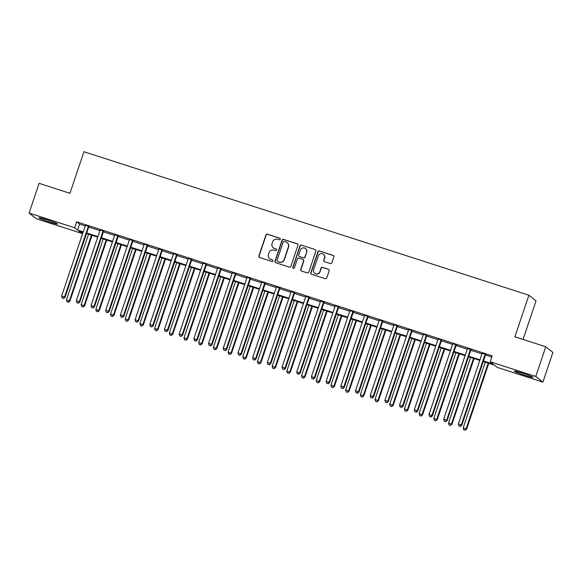 <?xml version="1.0" encoding="UTF-8"?>
<svg xmlns="http://www.w3.org/2000/svg" width="582" height="582" viewBox="0 0 582 582"><rect width="100%" height="100%" fill="white"/><g stroke="black" fill="none" stroke-linecap="round" stroke-linejoin="round"><path stroke-width="0.87" d="M280.269 239.231A0.866 0.844 -51.7 0 0 279.738 238.154L267.473 234.197A1.237 1.208 -51.7 0 0 265.93 234.99L258.866 255.985A1.237 1.208 -51.7 0 0 259.623 257.528L271.881 261.478A0.866 0.844 -51.7 0 0 272.696 259.987A0.866 0.844 -51.7 0 0 272.434 259.848L270.848 259.332A3.95 3.87 -51.7 0 1 268.411 254.414L269 252.661A3.95 3.87 -51.7 0 1 273.947 250.122L275.533 250.631A0.866 0.844 -51.7 0 0 276.348 249.14A0.866 0.844 -51.7 0 0 276.086 249.001L274.5 248.485A3.95 3.87 -51.7 0 1 272.063 243.567L272.652 241.814A3.95 3.87 -51.7 0 1 277.599 239.275L279.185 239.784A0.866 0.844 -51.7 0 0 280.269 239.231M280.088 238.373A0.866 0.844 -51.7 0 0 279.927 238.307L267.669 234.35A1.237 1.208 -51.7 0 0 266.12 235.143L259.055 256.138A1.237 1.208 -51.7 0 0 259.354 257.397M272.783 260.067A0.866 0.844 -51.7 0 0 272.623 260.001L270.848 259.332M276.435 249.22A0.866 0.844 -51.7 0 0 276.275 249.154L274.5 248.485M525.262 375.463A9.799 0.662 18.6 0 1 514.466 371.141A9.799 0.662 18.6 0 1 522.25 373.077A9.799 0.662 18.6 0 1 533.047 377.398A9.799 0.662 18.6 0 1 525.262 375.463M49.754 222.098A9.799 0.662 18.6 0 1 38.958 217.777A9.799 0.662 18.6 0 1 46.742 219.712A9.799 0.662 18.6 0 1 57.538 224.034A9.799 0.662 18.6 0 1 49.754 222.098M330.307 263.581A1.237 1.208 -51.7 0 0 331.849 262.788L333.835 256.895A1.237 1.208 -51.7 0 0 333.071 255.353L319.46 250.966A1.237 1.208 -51.7 0 0 317.91 251.759L310.846 272.754A1.237 1.208 -51.7 0 0 311.603 274.289L325.222 278.683A1.237 1.208 -51.7 0 0 326.771 277.89L329.165 270.776A1.237 1.208 -51.7 0 0 328.401 269.233L322.574 267.356A1.237 1.208 -51.7 0 0 321.031 268.149L319.838 271.678A3.303 3.237 -51.7 0 1 314.709 273.271A3.303 3.237 -51.7 0 1 313.669 269.684L318.318 255.869A3.303 3.237 -51.7 0 1 323.454 254.276A3.303 3.237 -51.7 0 1 324.494 257.855L323.716 260.161A1.237 1.208 -51.7 0 0 324.48 261.696L330.307 263.581M82.208 232.174L81.8 233.397L36.244 218.708L29.1 213.056L39.096 183.352L69.956 193.304L83.954 151.713L528.893 295.22L514.895 336.811L545.756 346.763L535.76 376.467L542.904 382.119L497.348 367.431L494.453 365.14L483.264 361.531M29.1 213.056L74.649 227.751L77.552 230.043L83.226 231.869M483.46 360.956L493.099 364.07L490.204 361.778L492.205 355.835L76.649 221.807L74.649 227.751M490.204 361.778L535.76 376.467M297.948 245.32A1.237 1.208 -51.7 0 0 297.184 243.778L283.572 239.391A1.237 1.208 -51.7 0 0 282.023 240.184L274.959 261.18A1.237 1.208 -51.7 0 0 275.723 262.715L289.334 267.109A1.237 1.208 -51.7 0 0 290.884 266.316L297.948 245.32M301.512 245.175L315.131 249.569A1.237 1.208 -51.7 0 1 315.888 251.104L308.824 272.1A1.237 1.208 -51.7 0 1 307.281 272.893L301.454 271.016A1.237 1.208 -51.7 0 1 300.69 269.481L303.557 260.962A1.237 1.208 -51.7 0 0 302.793 259.427L298.93 258.175A1.237 1.208 -51.7 0 0 297.38 258.975L294.397 267.836A0.866 0.844 -51.7 0 1 293.059 268.251A0.866 0.844 -51.7 0 1 292.782 267.313L299.97 245.968A1.237 1.208 -51.7 0 1 301.512 245.175L315.131 249.569M76.649 221.807L79.552 224.099L85.219 225.925M88.711 227.053L99.915 230.668M103.407 231.796L114.61 235.404M118.102 236.532L129.306 240.148M132.798 241.268L144.001 244.884M147.486 246.011L158.697 249.627M162.182 250.747L173.385 254.363M176.877 255.491L188.081 259.106M191.573 260.227L202.776 263.842M206.268 264.97L217.472 268.578M220.964 269.706L232.167 273.322M235.652 274.449L246.855 278.058M250.347 279.185L261.551 282.801M265.043 283.929L276.246 287.537M279.738 288.665L290.942 292.28M294.434 293.401L305.637 297.016M309.129 298.144L320.333 301.76M323.818 302.88L335.021 306.496M338.513 307.623L349.717 311.239M353.209 312.359L364.412 315.975M367.904 317.103L379.108 320.711M382.6 321.839L393.803 325.454M397.288 326.582L408.499 330.19M411.983 331.318L423.187 334.934M426.679 336.061L437.882 339.67M441.374 340.797L452.578 344.413M456.07 345.533L467.273 349.149M470.765 350.277L481.969 353.892M485.453 355.013L491.79 357.057M89.068 226.471L85.372 225.278M103.763 231.207L100.068 230.014M118.459 235.95L114.756 234.75M133.154 240.686L129.451 239.493M147.85 245.422L144.147 244.229M162.538 250.165L158.842 248.972M177.234 254.901L173.538 253.708M191.929 259.645L188.226 258.452M206.625 264.381L202.922 263.188M221.32 269.124L217.617 267.931M236.016 273.86L232.313 272.667M250.704 278.603L247.008 277.41M265.399 283.339L261.704 282.146M280.095 288.083L276.392 286.882M294.79 292.819L291.087 291.626M309.486 297.555L305.783 296.362M324.181 302.298L320.478 301.105M338.87 307.034L335.174 305.841M353.565 311.777L349.869 310.584M368.261 316.513L364.558 315.32M382.956 321.257L379.253 320.064M397.652 325.993L393.949 324.8M412.34 330.736L408.644 329.543M427.035 335.472L423.34 334.279M441.731 340.215L438.028 339.015M456.426 344.951L452.723 343.758M471.122 349.687L467.419 348.494M485.817 354.431L482.114 353.238M523.058 339.444L536.037 300.872L528.893 295.22M545.756 346.763L552.9 352.416L542.904 382.119M83.03 232.444L78.897 231.112L81.8 233.397M479.772 360.404L468.568 356.788M465.083 355.66L453.88 352.052M450.388 350.924L439.184 347.308M435.692 346.181L424.489 342.572M420.997 341.445L409.793 337.829M406.301 336.709L395.098 333.093M391.606 331.966L380.402 328.35M376.918 327.23L365.714 323.614M362.222 322.486L351.019 318.871M347.527 317.75L336.323 314.135M332.831 313.007L321.628 309.398M318.136 308.271L306.932 304.655M303.448 303.528L292.237 299.919M288.752 298.792L277.549 295.176M274.057 294.048L262.853 290.44M259.361 289.312L248.158 285.697M244.666 284.576L233.462 280.961M229.97 279.833L218.767 276.217M215.282 275.097L204.078 271.481M200.586 270.354L189.383 266.745M185.891 265.618L174.687 262.002M171.195 260.874L159.992 257.266M156.5 256.138L145.296 252.523M141.804 251.395L130.601 247.787M127.116 246.659L115.913 243.043M112.421 241.923L101.217 238.307M97.725 237.18L86.522 233.564M86.711 232.996L97.914 236.612M101.406 237.732L112.61 241.348M116.102 242.476L127.305 246.084M130.797 247.212L142.001 250.827M145.493 251.955L156.696 255.563M160.181 256.691L171.392 260.307M174.876 261.434L186.08 265.043M189.572 266.17L200.775 269.786M204.267 270.906L215.471 274.522M218.963 275.65L230.166 279.265M233.658 280.386L244.862 284.001M248.347 285.129L259.55 288.745M263.042 289.865L274.246 293.481M277.738 294.608L288.941 298.217M292.433 299.344L303.637 302.96M307.129 304.088L318.332 307.696M321.824 308.824L333.028 312.439M336.512 313.567L347.716 317.175M351.208 318.303L362.411 321.919M365.903 323.039L377.107 326.655M380.599 327.782L391.802 331.398M395.294 332.518L406.498 336.134M409.983 337.262L421.193 340.877M424.678 341.998L435.882 345.613M439.374 346.741L450.577 350.349M454.069 351.477L465.273 355.093M468.765 356.22L479.968 359.829M79.552 224.099L77.552 230.043M273.307 247.852L273.496 248.005A3.95 3.87 -51.7 0 0 274.689 248.638M269.655 258.699L269.844 258.852A3.95 3.87 -51.7 0 0 271.037 259.485M297.649 244.062A1.237 1.208 -51.7 0 0 297.38 243.931L283.761 239.544A1.237 1.208 -51.7 0 0 282.219 240.337L275.155 261.333A1.237 1.208 -51.7 0 0 275.446 262.591M284.292 241.435A0.866 0.844 -51.7 0 0 283.208 241.988L277.01 260.416A0.866 0.844 -51.7 0 0 277.541 261.493L279.215 262.031A3.95 3.87 -51.7 0 0 284.162 259.492L288.403 246.892A3.95 3.87 -51.7 0 0 285.966 241.974L284.292 241.435M277.279 261.354L277.469 261.507A0.866 0.844 -51.7 0 0 277.73 261.645L277.541 261.493M287.159 242.607L287.348 242.759A3.95 3.87 -51.7 0 1 288.592 247.044L284.351 259.645A3.95 3.87 -51.7 0 1 279.404 262.184L277.73 261.645M303.164 259.623L303.36 259.776A1.237 1.208 -51.7 0 1 303.746 261.114L300.887 269.633A1.237 1.208 -51.7 0 0 301.178 270.892M301.709 245.328A1.237 1.208 -51.7 0 0 300.159 246.121L292.979 267.465A0.866 0.844 -51.7 0 0 293.161 268.324M306.532 252.13A3.303 3.237 -51.7 0 0 305.492 248.543A3.303 3.237 -51.7 0 0 300.356 250.136L298.719 255.003A1.237 1.208 -51.7 0 0 299.475 256.546L303.346 257.79A1.237 1.208 -51.7 0 0 304.888 256.997L306.721 252.282A3.303 3.237 -51.7 0 0 305.681 248.696L305.492 248.543M299.104 256.349L299.301 256.502A1.237 1.208 -51.7 0 0 299.672 256.698L299.475 256.546M306.721 252.282L305.084 257.149A1.237 1.208 -51.7 0 1 303.535 257.942L299.672 256.698M323.454 254.276L323.643 254.429A3.303 3.237 -51.7 0 1 324.683 258.008L323.912 260.314A1.237 1.208 -51.7 0 0 324.203 261.573M314.709 273.271L314.898 273.424A3.303 3.237 -51.7 0 0 320.035 271.83L319.838 271.678M328.866 269.517A1.237 1.208 -51.7 0 0 328.597 269.386L322.77 267.509A1.237 1.208 -51.7 0 0 321.22 268.302L320.035 271.83M333.537 255.636A1.237 1.208 -51.7 0 0 333.268 255.505L319.649 251.118A1.237 1.208 -51.7 0 0 318.107 251.911L311.035 272.907A1.237 1.208 -51.7 0 0 311.334 274.166M88.544 234.219L66.457 299.854L69.876 301.178L92.036 235.346M68.138 302.174L66.966 301.796L68.334 302.327L69.396 300.799L91.483 235.164M66.966 301.796L66.457 299.854M69.876 301.178L68.334 302.327M88.588 226.085L88.479 226.216A1.259 1.229 -51.7 0 0 88.246 226.631L64.566 296.98L61.627 296.034L85.307 225.685A1.259 1.229 -51.7 0 0 85.365 225.212L85.358 225.045M89.221 226.289L88.959 226.602A1.259 1.229 -51.7 0 0 88.726 227.016L65.053 297.366L64.566 296.98L63.314 298.355L62.136 297.977L63.314 298.355M63.503 298.508L65.053 297.366M61.627 296.034L62.136 297.977M103.24 238.962L81.153 304.59L84.572 305.921L106.732 240.082M82.833 306.91L81.662 306.532L83.03 307.063L84.092 305.535L106.179 239.908M81.662 306.532L81.153 304.59M84.572 305.921L83.03 307.063M117.935 243.698L95.848 309.333L99.267 310.657L121.427 244.826M97.529 311.654L96.35 311.275L97.725 311.807L98.787 310.279L120.874 244.644M96.35 311.275L95.848 309.333M99.267 310.657L97.725 311.807M132.631 248.434L110.544 314.069L113.963 315.4L136.115 249.562M112.224 316.39L111.046 316.011L112.413 316.543L113.483 315.015L135.57 249.387M111.046 316.011L110.544 314.069M113.963 315.4L112.413 316.543M103.283 230.828L103.174 230.959A1.259 1.229 -51.7 0 0 102.934 231.374L79.261 301.716L76.322 300.77L99.995 230.428A1.259 1.229 -51.7 0 0 100.06 229.955L100.053 229.781M103.916 231.032L103.654 231.338A1.259 1.229 -51.7 0 0 103.421 231.752L79.749 302.102L79.261 301.716L78.003 303.091L76.831 302.713L78.003 303.091M78.199 303.244L79.749 302.102M76.322 300.77L76.831 302.713M117.979 235.565L117.862 235.695A1.259 1.229 -51.7 0 0 117.629 236.11L93.957 306.459L91.018 305.514L114.69 235.164A1.259 1.229 -51.7 0 0 114.756 234.692L114.749 234.524M118.612 235.768L118.35 236.081A1.259 1.229 -51.7 0 0 118.117 236.496L94.437 306.838L93.957 306.459L92.698 307.834L91.527 307.456L92.698 307.834M92.894 307.987L94.437 306.838M91.018 305.514L91.527 307.456M132.667 240.308L132.558 240.439A1.259 1.229 -51.7 0 0 132.325 240.853L108.652 311.195L105.713 310.25L129.386 239.9A1.259 1.229 -51.7 0 0 129.451 239.435L129.444 239.26M133.3 240.512L133.045 240.817A1.259 1.229 -51.7 0 0 132.805 241.232L109.132 311.581L108.652 311.195L107.394 312.57L106.222 312.192L107.394 312.57M107.59 312.723L109.132 311.581M105.713 310.25L106.222 312.192M147.319 253.177L125.232 318.805L128.658 320.136L150.811 254.305M126.92 321.133L125.741 320.755L127.109 321.286L128.171 319.758L150.258 254.123M125.741 320.755L125.232 318.805M128.658 320.136L127.109 321.286M147.362 245.044L147.253 245.175A1.259 1.229 -51.7 0 0 147.02 245.589L123.348 315.939L120.409 314.993L144.081 244.644A1.259 1.229 -51.7 0 0 144.147 244.171L144.132 244.004M147.995 245.248L147.733 245.553A1.259 1.229 -51.7 0 0 147.501 245.975L123.828 316.317L123.348 315.939L122.089 317.314L120.91 316.935L122.089 317.314M122.278 317.466L123.828 316.317M120.409 314.993L120.91 316.935M162.014 257.913L139.927 323.548L143.354 324.88L165.506 259.041M141.608 325.869L140.437 325.491L141.804 326.022L142.866 324.494L164.953 258.866M140.437 325.491L139.927 323.548M143.354 324.88L141.804 326.022M176.71 262.657L154.623 328.284L158.042 329.616L180.202 263.784M156.303 330.612L155.132 330.234L156.5 330.765L157.562 329.237L179.649 263.602M155.132 330.234L154.623 328.284M158.042 329.616L156.5 330.765M191.405 267.393L169.318 333.028L172.738 334.359L194.897 268.52M170.999 335.348L169.828 334.97L171.195 335.501L172.257 333.973L194.344 268.346M169.828 334.97L169.318 333.028M172.738 334.359L171.195 335.501M206.101 272.136L184.014 337.764L187.433 339.095L209.593 273.256M185.694 340.092L184.516 339.706L185.884 340.244L186.953 338.717L209.04 273.082M184.516 339.706L184.014 337.764M187.433 339.095L185.884 340.244M220.796 276.872L198.709 342.507L202.129 343.831L224.281 278M200.39 344.828L199.211 344.449L200.579 344.981L201.641 343.453L223.735 277.818M199.211 344.449L198.709 342.507M202.129 343.831L200.579 344.981M162.058 249.78L161.949 249.911A1.259 1.229 -51.7 0 0 161.716 250.333L138.043 320.675L135.104 319.729L158.777 249.38A1.259 1.229 -51.7 0 0 158.842 248.914L158.828 248.74M162.691 249.984L162.429 250.296A1.259 1.229 -51.7 0 0 162.196 250.711L138.523 321.06L138.043 320.675L136.785 322.05L135.606 321.671L136.785 322.05M136.974 322.202L138.523 321.06M135.104 319.729L135.606 321.671M176.753 254.523L176.644 254.654A1.259 1.229 -51.7 0 0 176.411 255.069L152.731 325.418L149.792 324.465L173.472 254.123A1.259 1.229 -51.7 0 0 173.531 253.65L173.523 253.483M177.386 254.727L177.124 255.032A1.259 1.229 -51.7 0 0 176.892 255.454L153.219 325.796L152.731 325.418L151.48 326.793L150.302 326.415L151.48 326.793M151.669 326.946L153.219 325.796M149.792 324.465L150.302 326.415M191.449 259.259L191.34 259.39A1.259 1.229 -51.7 0 0 191.1 259.812L167.427 330.154L164.488 329.208L188.161 258.859A1.259 1.229 -51.7 0 0 188.226 258.393L188.219 258.219M192.082 259.463L191.82 259.776A1.259 1.229 -51.7 0 0 191.587 260.19L167.914 330.54L167.427 330.154L166.168 331.529L164.997 331.151L166.168 331.529M166.365 331.682L167.914 330.54M164.488 329.208L164.997 331.151M206.144 264.002L206.028 264.133A1.259 1.229 -51.7 0 0 205.795 264.548L182.122 334.897L179.183 333.944L202.856 263.602A1.259 1.229 -51.7 0 0 202.922 263.129L202.914 262.962M206.777 264.206L206.515 264.512A1.259 1.229 -51.7 0 0 206.283 264.934L182.603 335.276L182.122 334.897L180.864 336.272L179.692 335.894L180.864 336.272M181.06 336.425L182.603 335.276M179.183 333.944L179.692 335.894M220.833 268.738L220.724 268.869A1.259 1.229 -51.7 0 0 220.491 269.284L196.818 339.633L193.879 338.688L217.552 268.338A1.259 1.229 -51.7 0 0 217.617 267.865L217.61 267.698M221.466 268.942L221.211 269.255A1.259 1.229 -51.7 0 0 220.971 269.67L197.298 340.019L196.818 339.633L195.559 341.008L194.381 340.63L195.559 341.008M195.756 341.161L197.298 340.019M193.879 338.688L194.381 340.63M235.484 281.615L213.398 347.243L216.824 348.574L238.976 282.736M215.085 349.564L213.907 349.185L215.275 349.717L216.337 348.189L238.424 282.561M213.907 349.185L213.398 347.243M216.824 348.574L215.275 349.717M235.528 273.482L235.419 273.613A1.259 1.229 -51.7 0 0 235.186 274.027L211.513 344.377L208.574 343.424L232.247 273.082A1.259 1.229 -51.7 0 0 232.313 272.609L232.298 272.441M236.161 273.685L235.899 273.991A1.259 1.229 -51.7 0 0 235.666 274.406L211.993 344.755L211.513 344.377L210.255 345.752L209.076 345.366L210.255 345.752M210.444 345.904L211.993 344.755M208.574 343.424L209.076 345.366M250.18 286.351L228.093 351.986L231.512 353.31L253.672 287.479M229.774 354.307L228.602 353.929L229.97 354.46L231.032 352.932L253.119 287.297M228.602 353.929L228.093 351.986M231.512 353.31L229.97 354.46M250.224 278.218L250.115 278.349A1.259 1.229 -51.7 0 0 249.882 278.763L226.202 349.113L223.262 348.167L246.943 277.818A1.259 1.229 -51.7 0 0 247.008 277.345L246.994 277.178M250.857 278.422L250.595 278.734A1.259 1.229 -51.7 0 0 250.362 279.149L226.689 349.491L226.202 349.113L224.95 350.488L223.772 350.109L224.95 350.488M225.139 350.64L226.689 349.491M223.262 348.167L223.772 350.109M264.875 291.095L242.789 356.722L246.208 358.054L268.367 292.215M244.469 359.043L243.298 358.665L244.666 359.196L245.728 357.668L267.815 292.04M243.298 358.665L242.789 356.722M246.208 358.054L244.666 359.196M264.919 282.961L264.81 283.092A1.259 1.229 -51.7 0 0 264.57 283.507L240.897 353.849L237.958 352.903L261.638 282.561A1.259 1.229 -51.7 0 0 261.696 282.088L261.689 281.914M265.552 283.165L265.29 283.47A1.259 1.229 -51.7 0 0 265.057 283.885L241.385 354.234L240.897 353.849L239.646 355.224L238.467 354.845L239.646 355.224M239.835 355.376L241.385 354.234M237.958 352.903L238.467 354.845M279.571 295.831L257.484 361.466L260.903 362.79L283.063 296.958M259.165 363.786L257.986 363.408L259.361 363.939L260.423 362.411L282.51 296.776M257.986 363.408L257.484 361.466M260.903 362.79L259.361 363.939M279.615 287.697L279.498 287.828A1.259 1.229 -51.7 0 0 279.265 288.243L255.593 358.592L252.653 357.646L276.326 287.297A1.259 1.229 -51.7 0 0 276.392 286.824L276.385 286.657M280.248 287.901L279.986 288.214A1.259 1.229 -51.7 0 0 279.753 288.628L256.073 358.97L255.593 358.592L254.334 359.967L253.163 359.589L254.334 359.967M254.53 360.12L256.073 358.97M252.653 357.646L253.163 359.589M294.266 300.567L272.18 366.202L275.599 367.533L297.751 301.694M273.86 368.522L272.682 368.144L274.049 368.675L275.119 367.147L297.206 301.52M272.682 368.144L272.18 366.202M275.599 367.533L274.049 368.675M294.31 292.433L294.194 292.571A1.259 1.229 -51.7 0 0 293.961 292.986L270.288 363.328L267.349 362.382L291.022 292.033A1.259 1.229 -51.7 0 0 291.087 291.567L291.08 291.393M294.936 292.644L294.681 292.95A1.259 1.229 -51.7 0 0 294.441 293.364L270.768 363.714L270.288 363.328L269.03 364.703L267.858 364.325L269.03 364.703M269.226 364.856L270.768 363.714M267.349 362.382L267.858 364.325M308.962 305.31L286.868 370.938L290.294 372.269L312.447 306.438M288.556 373.266L287.377 372.887L288.745 373.418L289.807 371.891L311.901 306.256M287.377 372.887L286.868 370.938M290.294 372.269L288.745 373.418M308.998 297.176L308.889 297.307A1.259 1.229 -51.7 0 0 308.656 297.722L284.984 368.071L282.044 367.126L305.717 296.776A1.259 1.229 -51.7 0 0 305.783 296.303L305.776 296.136M309.631 297.38L309.377 297.686A1.259 1.229 -51.7 0 0 309.137 298.108L285.464 368.45L284.984 368.071L283.725 369.446L282.546 369.068L283.725 369.446M283.921 369.599L285.464 368.45M282.044 367.126L282.546 369.068M323.65 310.046L301.563 375.681L304.99 377.012L327.142 311.174M303.251 378.002L302.073 377.623L303.44 378.154L304.502 376.627L326.589 310.999M302.073 377.623L301.563 375.681M304.99 377.012L303.44 378.154M338.346 314.789L316.259 380.417L319.678 381.748L341.838 315.917M317.939 382.745L316.768 382.367L318.136 382.898L319.198 381.37L341.285 315.735M316.768 382.367L316.259 380.417M319.678 381.748L318.136 382.898M353.041 319.525L330.954 385.16L334.374 386.492L356.533 320.653M332.635 387.481L331.464 387.103L332.831 387.634L333.893 386.106L355.98 320.478M331.464 387.103L330.954 385.16M334.374 386.492L332.831 387.634M367.737 324.269L345.65 389.896L349.069 391.228L371.229 325.389M347.33 392.224L346.152 391.839L347.527 392.377L348.589 390.849L370.676 325.214M346.152 391.839L345.65 389.896M349.069 391.228L347.527 392.377M382.432 329.005L360.345 394.64L363.765 395.964L385.917 330.132M362.026 396.96L360.847 396.582L362.215 397.113L363.284 395.585L385.371 329.95M360.847 396.582L360.345 394.64M363.765 395.964L362.215 397.113M397.12 333.748L375.034 399.376L378.46 400.707L400.612 334.868M376.721 401.696L375.543 401.318L376.91 401.849L377.973 400.321L400.06 334.694M375.543 401.318L375.034 399.376M378.46 400.707L376.91 401.849M411.816 338.484L389.729 404.119L393.156 405.443L415.308 339.612M391.41 406.44L390.238 406.061L391.606 406.592L392.668 405.065L414.755 339.43M390.238 406.061L389.729 404.119M393.156 405.443L391.606 406.592M426.511 343.227L404.425 408.855L407.844 410.186L430.003 344.348M406.105 411.176L404.934 410.797L406.301 411.329L407.364 409.801L429.451 344.173M404.934 410.797L404.425 408.855M407.844 410.186L406.301 411.329M441.207 347.963L419.12 413.598L422.539 414.922L444.699 349.091M420.801 415.919L419.629 415.541L420.997 416.072L422.059 414.544L444.146 348.909M419.629 415.541L419.12 413.598M422.539 414.922L420.997 416.072M455.902 352.699L433.816 418.334L437.235 419.666L459.394 353.827M435.496 420.655L434.317 420.277L435.685 420.808L436.755 419.28L458.842 353.652M434.317 420.277L433.816 418.334M437.235 419.666L435.685 420.808M470.598 357.443L448.511 423.07L451.93 424.402L474.083 358.57M450.192 425.398L449.013 425.02L450.381 425.551L451.443 424.023L473.537 358.388M449.013 425.02L448.511 423.07M451.93 424.402L450.381 425.551M485.286 362.179L463.199 427.814L466.626 429.145L488.778 363.306M464.887 430.134L463.709 429.756L465.076 430.287L466.138 428.759L488.225 363.132M463.709 429.756L463.199 427.814M466.626 429.145L465.076 430.287M323.694 301.913L323.585 302.043A1.259 1.229 -51.7 0 0 323.352 302.465L299.679 372.807L296.74 371.862L320.413 301.512A1.259 1.229 -51.7 0 0 320.478 301.047L320.464 300.872M324.327 302.116L324.065 302.429A1.259 1.229 -51.7 0 0 323.832 302.844L300.159 373.193L299.679 372.807L298.421 374.182L297.242 373.804L298.421 374.182M298.61 374.335L300.159 373.193M296.74 371.862L297.242 373.804M338.389 306.656L338.28 306.787A1.259 1.229 -51.7 0 0 338.047 307.201L314.367 377.551L311.428 376.598L335.108 306.256A1.259 1.229 -51.7 0 0 335.167 305.783L335.159 305.615M339.022 306.86L338.76 307.165A1.259 1.229 -51.7 0 0 338.528 307.587L314.855 377.929L314.367 377.551L313.116 378.926L311.937 378.547L313.116 378.926M313.305 379.078L314.855 377.929M311.428 376.598L311.937 378.547M353.085 311.392L352.976 311.523A1.259 1.229 -51.7 0 0 352.736 311.945L329.063 382.287L326.124 381.341L349.797 310.992A1.259 1.229 -51.7 0 0 349.862 310.526L349.855 310.352M353.718 311.596L353.456 311.908A1.259 1.229 -51.7 0 0 353.223 312.323L329.55 382.672L329.063 382.287L327.804 383.662L326.633 383.283L327.804 383.662M328.001 383.814L329.55 382.672M326.124 381.341L326.633 383.283M367.78 316.135L367.664 316.266A1.259 1.229 -51.7 0 0 367.431 316.681L343.758 387.03L340.819 386.077L364.492 315.735A1.259 1.229 -51.7 0 0 364.558 315.262L364.55 315.095M368.413 316.339L368.151 316.644A1.259 1.229 -51.7 0 0 367.919 317.059L344.238 387.408L343.758 387.03L342.5 388.405L341.328 388.027L342.5 388.405M342.696 388.558L344.238 387.408M340.819 386.077L341.328 388.027M382.469 320.871L382.359 321.002A1.259 1.229 -51.7 0 0 382.127 321.417L358.454 391.766L355.515 390.82L379.188 320.471A1.259 1.229 -51.7 0 0 379.253 319.998L379.246 319.831M383.102 321.075L382.847 321.388A1.259 1.229 -51.7 0 0 382.607 321.802L358.934 392.152L358.454 391.766L357.195 393.141L356.024 392.763L357.195 393.141M357.392 393.294L358.934 392.152M355.515 390.82L356.024 392.763M397.164 325.614L397.055 325.745A1.259 1.229 -51.7 0 0 396.822 326.16L373.149 396.509L370.21 395.556L393.883 325.214A1.259 1.229 -51.7 0 0 393.949 324.741L393.934 324.574M397.797 325.818L397.535 326.124A1.259 1.229 -51.7 0 0 397.302 326.538L373.629 396.888L373.149 396.509L371.891 397.884L370.712 397.499L371.891 397.884M372.087 398.037L373.629 396.888M370.21 395.556L370.712 397.499M411.86 330.35L411.75 330.481A1.259 1.229 -51.7 0 0 411.518 330.896L387.845 401.245L384.906 400.3L408.579 329.95A1.259 1.229 -51.7 0 0 408.644 329.477L408.629 329.31M412.493 330.554L412.231 330.867A1.259 1.229 -51.7 0 0 411.998 331.282L388.325 401.624L387.845 401.245L386.586 402.62L385.408 402.242L386.586 402.62M386.775 402.773L388.325 401.624M384.906 400.3L385.408 402.242M426.555 335.094L426.446 335.225A1.259 1.229 -51.7 0 0 426.213 335.639L402.533 405.981L399.594 405.036L423.274 334.694A1.259 1.229 -51.7 0 0 423.332 334.221L423.325 334.046M427.188 335.297L426.926 335.603A1.259 1.229 -51.7 0 0 426.693 336.018L403.02 406.367L402.533 405.981L401.282 407.356L400.103 406.978L401.282 407.356M401.471 407.509L403.02 406.367M399.594 405.036L400.103 406.978M441.251 339.83L441.141 339.961A1.259 1.229 -51.7 0 0 440.901 340.375L417.229 410.725L414.289 409.779L437.962 339.43A1.259 1.229 -51.7 0 0 438.028 338.957L438.02 338.789M441.884 340.034L441.622 340.346A1.259 1.229 -51.7 0 0 441.389 340.761L417.716 411.103L417.229 410.725L415.97 412.1L414.799 411.721L415.97 412.1M416.166 412.252L417.716 411.103M414.289 409.779L414.799 411.721M455.946 344.566L455.83 344.704A1.259 1.229 -51.7 0 0 455.597 345.119L431.924 415.461L428.985 414.515L452.658 344.166A1.259 1.229 -51.7 0 0 452.723 343.7L452.716 343.526M456.579 344.777L456.317 345.082A1.259 1.229 -51.7 0 0 456.084 345.497L432.404 415.846L431.924 415.461L430.665 416.836L429.494 416.457L430.665 416.836M430.862 416.988L432.404 415.846M428.985 414.515L429.494 416.457M470.634 349.309L470.525 349.44A1.259 1.229 -51.7 0 0 470.292 349.855L446.62 420.204L443.68 419.258L467.353 348.909A1.259 1.229 -51.7 0 0 467.419 348.436L467.411 348.269M471.267 349.513L471.013 349.818A1.259 1.229 -51.7 0 0 470.773 350.24L447.1 420.582L446.62 420.204L445.361 421.579L444.182 421.201L445.361 421.579M445.557 421.732L447.1 420.582M443.68 419.258L444.182 421.201M485.33 354.045L485.221 354.176A1.259 1.229 -51.7 0 0 484.988 354.598L461.315 424.94L458.376 423.994L482.049 353.645A1.259 1.229 -51.7 0 0 482.114 353.179L482.1 353.005M485.963 354.249L485.701 354.562A1.259 1.229 -51.7 0 0 485.468 354.976L461.795 425.326L461.315 424.94L460.056 426.315L458.878 425.937L460.056 426.315M460.246 426.468L461.795 425.326M458.376 423.994L458.878 425.937M88.479 226.216L88.959 226.602M88.246 226.631L88.726 227.016M103.174 230.959L103.654 231.338M102.934 231.374L103.421 231.752M117.862 235.695L118.35 236.081M117.629 236.11L118.117 236.496M132.558 240.439L133.045 240.817M132.325 240.853L132.805 241.232M147.253 245.175L147.733 245.553M147.02 245.589L147.501 245.975M161.949 249.911L162.429 250.296M161.716 250.333L162.196 250.711M176.644 254.654L177.124 255.032M176.411 255.069L176.892 255.454M191.34 259.39L191.82 259.776M191.1 259.812L191.587 260.19M206.028 264.133L206.515 264.512M205.795 264.548L206.283 264.934M220.724 268.869L221.211 269.255M220.491 269.284L220.971 269.67M235.419 273.613L235.899 273.991M235.186 274.027L235.666 274.406M250.115 278.349L250.595 278.734M249.882 278.763L250.362 279.149M264.81 283.092L265.29 283.47M264.57 283.507L265.057 283.885M279.498 287.828L279.986 288.214M279.265 288.243L279.753 288.628M294.194 292.571L294.681 292.95M293.961 292.986L294.441 293.364M308.889 297.307L309.377 297.686M308.656 297.722L309.137 298.108M323.585 302.043L324.065 302.429M323.352 302.465L323.832 302.844M338.28 306.787L338.76 307.165M338.047 307.201L338.528 307.587M352.976 311.523L353.456 311.908M352.736 311.945L353.223 312.323M367.664 316.266L368.151 316.644M367.431 316.681L367.919 317.059M382.359 321.002L382.847 321.388M382.127 321.417L382.607 321.802M397.055 325.745L397.535 326.124M396.822 326.16L397.302 326.538M411.75 330.481L412.231 330.867M411.518 330.896L411.998 331.282M426.446 335.225L426.926 335.603M426.213 335.639L426.693 336.018M441.141 339.961L441.622 340.346M440.901 340.375L441.389 340.761M455.83 344.704L456.317 345.082M455.597 345.119L456.084 345.497M470.525 349.44L471.013 349.818M470.292 349.855L470.773 350.24M485.221 354.176L485.701 354.562M484.988 354.598L485.468 354.976"/></g></svg>
